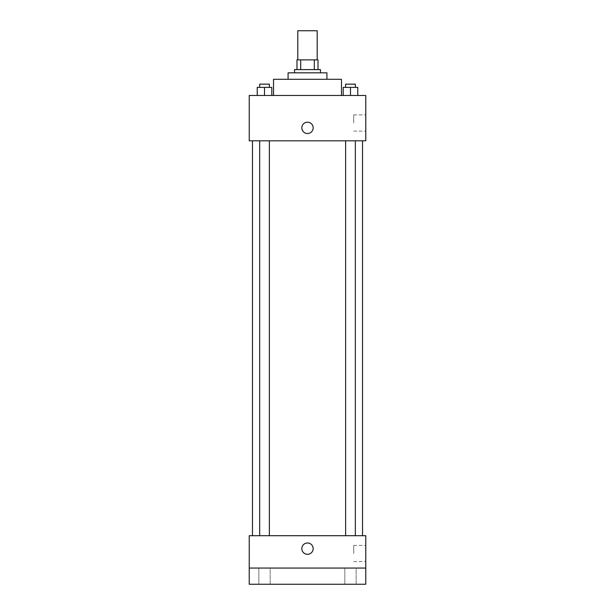 <?xml version="1.0" encoding="UTF-8"?>
<svg xmlns="http://www.w3.org/2000/svg" width="615" height="615" viewBox="0 0 615 615"><rect width="100%" height="100%" fill="white"/><g stroke="black" fill="none" stroke-linecap="round" stroke-linejoin="round"><path stroke-width="0.46" stroke-dasharray="3.08 2.31" d="M297.791 30.75L317.209 30.75M307.5 59.878L297.791 59.878L307.5 59.878M314.311 69.595L314.311 59.878L318.017 59.878L318.017 69.595L300.689 69.595L318.017 69.595M314.311 59.878L296.983 59.878M300.689 69.595L296.983 69.595L300.689 69.595L300.689 59.878M320.446 69.595L294.554 69.595M294.554 72.831L320.446 72.831L294.554 72.831M326.919 72.831L288.081 72.831M288.081 79.304L326.919 79.304L288.081 79.304M341.486 79.304L273.514 79.304M273.514 95.486L341.486 95.486L273.514 95.486M257.231 95.486L271.799 95.486L257.231 95.486L271.799 95.486L257.231 95.486L271.799 95.486L264.512 95.486L264.512 87.392L257.231 87.392L269.37 87.392L257.231 87.392L257.231 95.486L264.512 95.486L257.231 95.486L257.231 87.392L257.231 95.486L271.799 95.486L264.512 95.486L264.512 87.392L271.799 87.392L259.661 87.392L271.799 87.392L271.799 95.486L271.799 87.392M343.201 95.486L357.769 95.486L343.201 95.486L357.769 95.486L343.201 95.486L357.769 95.486L350.489 95.486L350.489 87.392L343.201 87.392L355.339 87.392L343.201 87.392L343.201 95.486L350.489 95.486L343.201 95.486L343.201 87.392L343.201 95.486L357.769 95.486L350.489 95.486L350.489 87.392L357.769 87.392L345.63 87.392L357.769 87.392L357.769 95.486L357.769 87.392M365.764 95.486L249.236 95.486L249.236 140.804L365.764 140.804L365.764 95.486M249.236 127.859L249.236 122.193L249.236 127.859M307.5 140.804L252.473 140.804L307.5 140.804M350.489 140.804L345.63 140.804L350.489 140.804M264.512 140.804L269.37 140.804L264.512 140.804M365.764 123L365.764 114.882L365.764 123M307.5 122.193A5.666 5.666 0 0 0 302.595 130.688A5.666 5.666 0 0 0 312.405 130.688A5.666 5.666 0 0 0 307.5 122.193A5.666 5.666 0 0 0 302.595 130.688A5.666 5.666 0 0 0 312.405 130.688A5.666 5.666 0 0 0 307.5 122.193M307.5 133.517A5.666 5.666 0 0 1 302.595 125.022A5.666 5.666 0 0 1 312.405 125.022A5.666 5.666 0 0 1 307.5 133.517M353.725 123L353.725 114.882L353.725 123M307.5 535.696L252.473 535.696L307.5 535.696M350.489 535.696L345.63 535.696L350.489 535.696M264.512 535.696L269.37 535.696L264.512 535.696M365.764 535.696L249.236 535.696L249.236 568.068L365.764 568.068L365.764 535.696M365.764 568.068L365.764 584.25L249.236 584.25L249.236 568.068L365.764 568.068L249.236 568.068M249.236 548.641L249.236 554.307L249.236 548.641M365.764 553.5L365.764 545.382L365.764 553.5M307.5 542.984A5.666 5.666 0 0 0 302.595 551.478A5.666 5.666 0 0 0 312.405 551.478A5.666 5.666 0 0 0 307.5 542.984A5.666 5.666 0 0 0 302.595 551.478A5.666 5.666 0 0 0 312.405 551.478A5.666 5.666 0 0 0 307.5 542.984M307.5 554.307A5.666 5.666 0 0 1 302.595 545.812A5.666 5.666 0 0 1 312.405 545.812A5.666 5.666 0 0 1 307.5 554.307M353.725 553.5L353.725 545.382L353.725 553.5M270.177 568.068L258.854 568.068L270.177 568.068L258.854 568.068L270.177 568.068L270.177 584.25L258.854 584.25L270.177 584.25L258.854 584.25L270.177 584.25L270.177 568.068M356.147 568.068L344.823 568.068L356.147 568.068L344.823 568.068L356.147 568.068L356.147 584.25L344.823 584.25L356.147 584.25L344.823 584.25L356.147 584.25L356.147 568.068M345.63 87.392L345.63 84.155L355.339 84.155L345.63 84.155L355.339 84.155L355.339 87.392M350.489 95.486L350.489 87.392M259.661 87.392L259.661 84.155L269.37 84.155L259.661 84.155L269.37 84.155L269.37 87.392M264.512 95.486L264.512 87.392M353.725 131.118L365.764 131.118M353.725 114.882L365.764 114.882M269.37 535.696L269.37 140.804M259.661 535.696L259.661 140.804M355.339 535.696L355.339 140.804M345.63 535.696L345.63 140.804M353.725 561.618L365.764 561.618M353.725 545.382L365.764 545.382M258.854 568.068L258.854 584.25L258.854 568.068M344.823 568.068L344.823 584.25L344.823 568.068"/><path stroke-width="0.92" d="M317.209 59.878L317.209 30.75L297.791 30.75L297.791 59.878M300.689 69.595L300.689 59.878L296.983 59.878L296.983 69.595L296.983 59.878M300.689 59.878L318.017 59.878L318.017 69.595M314.311 69.595L314.311 59.878M294.554 72.831L294.554 69.595L320.446 69.595L320.446 72.831M288.081 79.304L288.081 72.831L326.919 72.831L326.919 79.304M273.514 95.486L273.514 79.304L341.486 79.304L341.486 95.486M249.236 95.486L365.764 95.486L365.764 140.804L249.236 140.804L249.236 95.486M307.5 133.517A5.666 5.666 0 0 1 302.595 125.022A5.666 5.666 0 0 1 312.405 125.022A5.666 5.666 0 0 1 307.5 133.517M249.236 535.696L365.764 535.696L365.764 584.25L249.236 584.25L249.236 535.696M307.5 554.307A5.666 5.666 0 0 1 302.595 545.812A5.666 5.666 0 0 1 312.405 545.812A5.666 5.666 0 0 1 307.5 554.307M249.236 568.068L365.764 568.068M343.201 95.486L343.201 87.392L357.769 87.392L357.769 95.486L357.769 87.392M350.489 95.486L350.489 87.392M355.339 87.392L355.339 84.155L345.63 84.155L345.63 87.392M257.231 95.486L257.231 87.392L271.799 87.392L271.799 95.486L271.799 87.392M264.512 95.486L264.512 87.392M269.37 87.392L269.37 84.155L259.661 84.155L259.661 87.392M362.527 535.696L362.527 140.804M252.473 535.696L252.473 140.804M345.63 140.804L345.63 535.696M355.339 140.804L355.339 535.696M269.37 535.696L269.37 140.804M259.661 535.696L259.661 140.804"/></g></svg>
